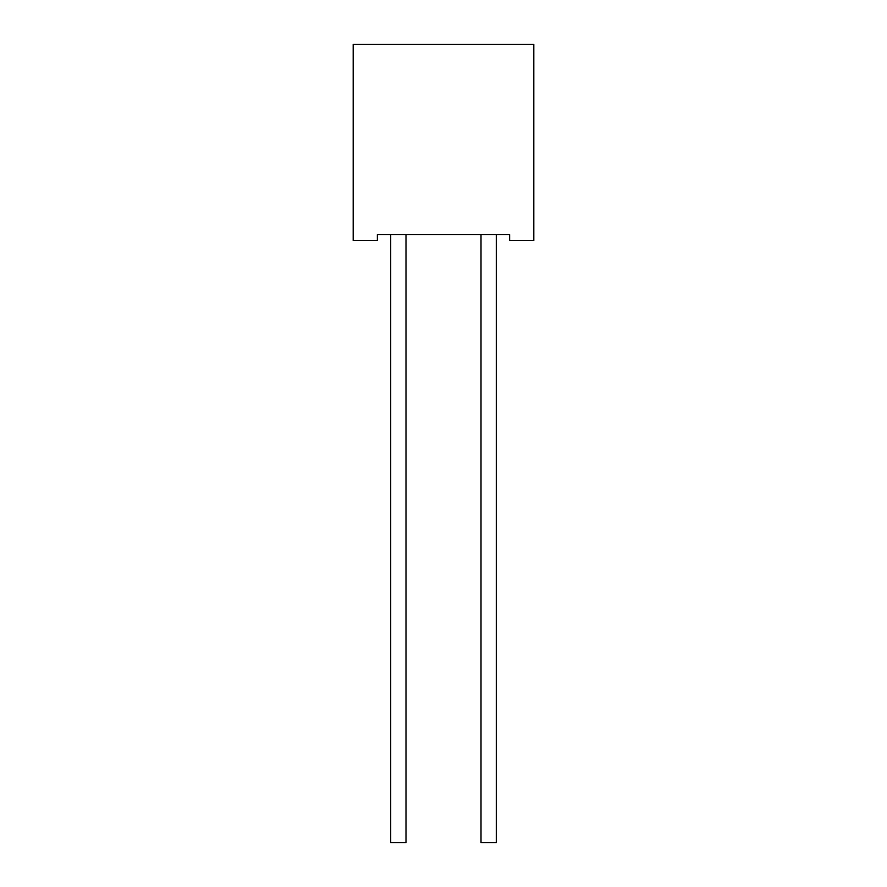 <?xml version="1.0" encoding="UTF-8"?>
<svg xmlns="http://www.w3.org/2000/svg" width="887" height="887" viewBox="0 0 887 887"><rect width="100%" height="100%" fill="white"/><g stroke="black" fill="none" stroke-linecap="round" stroke-linejoin="round"><path stroke-width="1.33" d="M496.299 234.589L496.299 842.65L481.009 842.65L481.009 234.589M405.991 234.589L405.991 842.65L390.701 842.65L390.701 234.589M353.192 44.35L353.192 240.61L377.374 240.61L377.374 234.589L509.626 234.589L509.626 240.61L533.808 240.61L533.808 44.35L353.192 44.35"/></g></svg>
